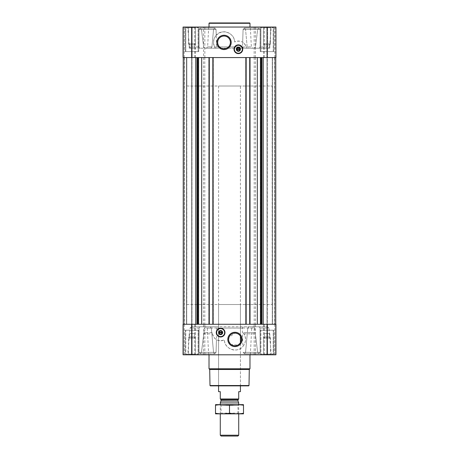 <?xml version="1.0" encoding="UTF-8"?>
<svg xmlns="http://www.w3.org/2000/svg" width="459" height="459" viewBox="0 0 459 459"><rect width="100%" height="100%" fill="white"/><g stroke="black" fill="none" stroke-linecap="round" stroke-linejoin="round"><path stroke-width="0.34" stroke-dasharray="2.29 1.72" d="M240.424 86.017L218.576 86.017L240.424 86.017L240.424 336.172A6.363 6.363 0 0 1 240.424 342.689L237.848 345.099L231.233 344.583L228.898 341.347L228.949 337.354L234.962 333.073L238.978 334.496L240.424 336.172L240.424 304.518L218.576 304.518L240.424 304.518M263.604 43.777L270.506 43.777L263.604 43.777L270.506 43.777L263.604 43.777L263.604 27.695L270.506 27.695L263.604 27.695L262.955 27.047L271.154 27.047L262.955 27.047L271.154 27.047L262.955 27.047L263.604 27.695L270.506 27.695L263.604 27.695L263.604 43.777L264.321 45.022L263.604 43.777M264.321 44.288C264.321 45.223 264.321 45.223 264.321 44.288C265.233 45.223 266.14 45.223 267.052 44.288C266.145 45.223 265.239 45.223 264.321 44.288C264.321 45.223 264.321 45.223 264.321 44.288C264.321 45.223 264.321 45.223 264.321 44.288C265.233 45.223 266.14 45.223 267.052 44.288C267.964 45.223 268.871 45.223 269.783 44.288C268.876 45.223 267.97 45.223 267.052 44.288C266.145 45.223 265.239 45.223 264.321 44.288C264.321 45.223 264.321 45.223 264.321 44.288L264.321 48.212L264.321 44.288L264.321 48.212L267.052 48.212L267.052 44.288C267.964 45.223 268.871 45.223 269.783 44.288C269.783 45.223 269.783 45.223 269.783 44.288C269.783 45.223 269.783 45.223 269.783 44.288C268.876 45.223 267.97 45.223 267.052 44.288L267.052 48.212L269.783 48.212L269.783 44.288C269.783 45.223 269.783 45.223 269.783 44.288C269.783 45.223 269.783 45.223 269.783 44.288L269.783 48.212L264.321 48.212L264.321 44.288M188.494 43.777L195.396 43.777L188.494 43.777L195.396 43.777L188.494 43.777L188.494 27.695L195.396 27.695L188.494 27.695L187.846 27.047L196.045 27.047L187.846 27.047L196.045 27.047L187.846 27.047L188.494 27.695L195.396 27.695L188.494 27.695L188.494 43.777L189.217 45.022L188.494 43.777M189.217 44.288C189.217 45.223 189.217 45.223 189.217 44.288C190.124 45.223 191.03 45.223 191.948 44.288C191.036 45.223 190.129 45.223 189.217 44.288C189.217 45.223 189.217 45.223 189.217 44.288C189.217 45.223 189.217 45.223 189.217 44.288C190.124 45.223 191.03 45.223 191.948 44.288C192.855 45.223 193.761 45.223 194.679 44.288C193.767 45.223 192.86 45.223 191.948 44.288C191.036 45.223 190.129 45.223 189.217 44.288C189.217 45.223 189.217 45.223 189.217 44.288L189.217 48.212L189.217 44.288L189.217 48.212L191.948 48.212L191.948 44.288C192.855 45.223 193.761 45.223 194.679 44.288C194.679 45.223 194.679 45.223 194.679 44.288C194.679 45.223 194.679 45.223 194.679 44.288C193.767 45.223 192.86 45.223 191.948 44.288L191.948 48.212L194.679 48.212L194.679 44.288C194.679 45.223 194.679 45.223 194.679 44.288C194.679 45.223 194.679 45.223 194.679 44.288L194.679 48.212L189.217 48.212L189.217 44.288M216.229 35.263C212.953 39.348 212.603 43.662 215.185 48.212L214.485 46.967C212.236 39.772 214.514 34.844 221.33 32.176C227.498 30.283 234.601 35.458 234.612 41.958C234.669 32.291 221.06 28.601 216.229 35.263L216.051 29.479L214.795 28.074L213.544 29.479L211.938 46.921L213.544 29.479L214.795 28.074L216.051 29.479L216.614 46.921L215.73 48.212L204.725 48.212L203.676 46.967L201.438 29.479L200.015 28.074L198.936 29.479L199.005 46.967L198.936 29.479L200.078 28.074L201.438 29.479L203.676 46.967L204.725 48.212L254.406 48.212L246.506 48.212L254.406 48.212L255.456 46.967L257.683 29.479L259.106 28.074L260.178 29.479L260.104 46.967L260.178 29.479L259.048 28.074L257.683 29.479L255.456 46.967L254.406 48.212L243.413 48.212L242.53 46.921L243.081 29.479L242.679 42.268C240.252 40.759 237.561 40.656 234.612 41.958C240.149 40.019 244.027 41.689 246.248 46.967L246.506 48.212C246.127 45.659 244.848 43.674 242.679 42.268M271.286 27.047L187.714 27.047L271.286 27.047L269.548 46.967L260.104 46.967L259.209 48.212L248.21 48.212L268.182 48.212L259.209 48.212L260.104 46.967L269.548 46.967L268.182 48.212M200.078 28.074L214.858 28.074L200.078 28.074M244.326 28.074L243.081 29.479L244.326 28.074L245.565 29.479L244.326 28.074L259.048 28.074L244.326 28.074M247.166 46.921L245.565 29.479L247.166 46.921L248.21 48.212L252.731 48.212L248.21 48.212L247.166 46.921L251.366 46.921L247.166 46.921M250.327 27.047L208.673 27.047L250.327 27.047L251.366 46.921L252.731 48.212M254.573 328.047L257.683 352.363L259.106 353.769L260.178 352.363L260.064 328.047L260.178 352.363L259.048 353.769L257.683 352.363L255.324 333.854L254.275 332.603L243.046 332.603C246.391 337.25 246.34 341.857 242.897 346.436L242.295 328.093L243.178 326.802L253.517 326.802L254.573 328.047L204.565 328.047L205.615 326.802L253.517 326.802M267.586 326.802L268.945 328.047L260.064 328.047L259.169 326.802L267.586 326.802L259.169 326.802L260.064 328.047L268.945 328.047L271.286 354.796L187.714 354.796L271.286 354.796M254.275 332.603L243.046 332.603L243.953 333.854C247.694 339.562 244.44 347.767 238.232 349.5C231.979 351.818 224.394 346.631 224.388 339.884C218.312 341.863 214.359 339.849 212.523 333.854L212.431 332.603L204.857 332.603L212.431 332.603C212.534 335.661 213.877 338.013 216.453 339.654C218.857 341.089 221.502 341.163 224.388 339.884C224.336 349.66 238.152 353.258 242.897 346.436M204.857 332.603L203.807 333.854L201.438 352.363L200.078 353.769L198.936 352.363L199.045 328.047L198.936 352.363L200.078 353.769L201.438 352.363L204.565 328.047M212.471 354.796L250.327 354.796L212.471 354.796M213.544 352.363L211.329 328.093L213.544 352.363L214.795 353.769L213.544 352.363L198.936 352.363L213.544 352.363M205.615 326.802L215.965 326.802L216.849 328.093L216.051 352.363L214.795 353.769L216.051 352.363L216.453 339.654M244.326 353.769L243.081 352.363L244.326 353.769L245.565 352.363L244.326 353.769L259.048 353.769L244.326 353.769M247.774 328.093L245.565 352.363L247.774 328.093L248.818 326.802L259.169 326.802L248.818 326.802L253.087 326.802L248.818 326.802L247.774 328.093L251.727 328.093L247.774 328.093M210.893 48.212L199.9 48.212L210.893 48.212L206.269 48.212L210.893 48.212L211.938 46.921L210.893 48.212M199.9 48.212L190.818 48.212L199.9 48.212L199.005 46.967L199.9 48.212M215.73 48.212L243.413 48.212M185.149 27.047L198.741 27.047L185.149 27.047L198.741 27.047L185.149 27.047L185.149 51.626L198.741 51.626L185.149 51.626L198.741 51.626L185.149 51.626L185.149 27.047M260.259 27.047L273.851 27.047L260.259 27.047L273.851 27.047L260.259 27.047L260.259 51.626L273.851 51.626L260.259 51.626L273.851 51.626L260.259 51.626L260.259 27.047M275.629 27.047L267.517 27.047L275.629 27.047L275.629 57.57L267.218 57.57L275.934 57.57L275.629 57.57L275.629 27.047M267.517 27.047L274.7 27.047L267.218 27.047L267.517 27.047L267.517 57.57L267.517 27.047M267.052 27.047L275.934 27.047L275.934 57.57L275.934 27.047L275.934 57.57L267.052 57.57L267.052 27.047L183.066 27.047L183.371 27.047L183.066 27.047L183.066 57.57L203.555 57.57L203.555 27.047M191.483 27.047L183.371 27.047L191.782 27.047L184.3 27.047L191.782 27.047L191.483 27.047L191.483 57.57L191.483 27.047M199.94 326.802L191.414 326.802L199.94 326.802L199.045 328.047L199.94 326.802L210.279 326.802L199.94 326.802M210.279 326.802L205.913 326.802L210.279 326.802L211.329 328.093L210.279 326.802M215.965 326.802L243.178 326.802M185.149 354.796L198.741 354.796L185.149 354.796L198.741 354.796L185.149 354.796L185.149 330.216L198.741 330.216L185.149 330.216L198.741 330.216L185.149 330.216L185.149 354.796M260.259 354.796L273.851 354.796L260.259 354.796L273.851 354.796L260.259 354.796L260.259 330.216L273.851 330.216L260.259 330.216L273.851 330.216L260.259 330.216L260.259 354.796M183.066 354.796L203.555 354.796L203.555 324.272L183.066 324.272L191.782 324.272L183.066 324.272L183.066 354.796M191.621 354.796L184.3 354.796L191.621 354.796L191.782 324.272L184.3 324.272L191.621 324.272L191.621 354.796M255.445 354.796L255.445 324.272L275.934 324.272L275.934 354.796L203.555 354.796M275.629 354.796L267.218 354.796L275.629 354.796L275.629 324.272L267.218 324.272L275.934 324.272L275.629 324.272L275.629 354.796M267.379 354.796L274.7 354.796L267.379 354.796L267.218 324.272L274.7 324.272L267.379 324.272L267.379 354.796M191.678 57.57L184.432 57.57L191.977 57.57L191.678 57.57L191.678 324.272L186.733 324.272L191.977 324.272L191.678 324.272L191.678 57.57M249.713 57.57L250.155 57.57L250.155 324.272L250.155 57.57L245.714 57.57L245.714 324.272L245.714 57.57L246.162 57.57L212.838 57.57L213.286 57.57L213.286 324.272L213.286 57.57L208.845 57.57L208.845 324.272L208.845 57.57L209.287 57.57L197.439 57.57L261.796 57.57L249.713 57.57L249.713 324.272L250.155 324.272L198.563 324.272L249.713 324.272M267.322 57.57L272.267 57.57L267.023 57.57L267.322 57.57L267.322 324.272L272.267 324.272L267.023 324.272L267.322 324.272L267.322 57.57M204.84 354.796L204.84 324.272L203.555 324.272M204.84 324.272L255.445 324.272M275.934 354.796L275.934 324.272L275.934 354.796M195.827 324.272L183.239 324.272L197.439 324.272L195.827 324.272L195.827 57.57L197.439 57.57L183.239 57.57L195.827 57.57M186.652 324.272L186.515 57.57L186.652 324.272M191.81 324.272L184.432 324.272L191.81 324.272L191.81 57.57L191.81 324.272M197.439 324.272L198.563 324.272L197.439 324.272L197.439 57.57M261.796 324.272L275.761 324.272L261.796 324.272L261.796 57.57L275.761 57.57L272.348 57.57L272.348 324.272L272.348 57.57L275.761 57.57L261.796 57.57M267.19 324.272L274.568 324.272L267.19 324.272L267.023 57.57L274.568 57.57L267.19 57.57L267.19 324.272M186.733 57.57L186.733 324.272L186.733 57.57M186.515 57.57L183.239 57.57L186.515 57.57L186.515 324.272L186.515 57.57M272.348 57.57L272.348 324.272L272.348 57.57M246.162 57.57L246.162 324.272M212.838 57.57L212.838 324.272M209.287 57.57L209.287 324.272M191.621 57.57L184.3 57.57L191.621 57.57L191.621 27.047L191.621 57.57M267.052 57.57L203.555 57.57M267.379 57.57L274.7 57.57L267.379 57.57L267.379 27.047L267.379 57.57M183.066 57.57L183.066 27.047L183.066 57.57M209.017 354.796L249.983 354.796L209.017 354.796M257.683 352.363L243.081 352.363L257.683 352.363M260.178 352.363L245.565 352.363L260.178 352.363M214.795 353.769L200.078 353.769L214.795 353.769M216.051 352.363L201.438 352.363L216.051 352.363M249.983 27.047L209.017 27.047L249.983 27.047M213.544 29.479L198.936 29.479L213.544 29.479M216.051 29.479L201.438 29.479L216.051 29.479M257.683 29.479L243.081 29.479L257.683 29.479M260.178 29.479L245.565 29.479L260.178 29.479M248.669 385.864L210.331 385.864M218.576 86.017L218.576 385.864L240.424 385.864L218.576 385.864L218.576 304.518M249.007 385.52L209.993 385.52M249.289 369.489L209.711 369.489M249.983 368.795L209.017 368.795M220.624 328.237A4.372 4.372 0 0 1 224.411 334.789A4.372 4.372 0 0 1 216.837 334.789A4.372 4.372 0 0 1 220.624 328.237M220.624 328.506A4.097 4.097 0 0 1 224.17 334.651A4.097 4.097 0 0 1 217.078 334.651A4.097 4.097 0 0 1 220.624 328.506M220.624 330.738A1.865 1.865 0 0 1 222.236 333.538A1.865 1.865 0 0 1 219.012 333.538A1.865 1.865 0 0 1 220.624 330.738M219.259 332.878L221.99 332.878L221.99 332.333L219.259 332.333L219.259 332.878M260.907 330.216L273.203 330.216L260.907 330.216L273.203 330.216L260.907 330.216L260.907 354.113L273.203 354.113L260.907 354.113L273.203 354.113L260.907 354.113L260.907 330.216M185.797 330.216L198.093 330.216L185.797 330.216L198.093 330.216L185.797 330.216L185.797 354.113L198.093 354.113L185.797 354.113L198.093 354.113L185.797 354.113L185.797 330.216M261.59 354.796L272.52 354.796L261.59 354.796L260.907 354.113L261.59 354.796L272.52 354.796L261.59 354.796M262.955 354.796L271.154 354.796L262.955 354.796L271.154 354.796L262.955 354.796L263.604 354.147L270.506 354.147L263.604 354.147L263.604 338.065L270.506 338.065L263.604 338.065L270.506 338.065L263.604 338.065L263.604 354.147L270.506 354.147L263.604 354.147L262.955 354.796M186.48 354.796L197.41 354.796L186.48 354.796L185.797 354.113L186.48 354.796L197.41 354.796L186.48 354.796M187.846 354.796L196.045 354.796L187.846 354.796L196.045 354.796L187.846 354.796L188.494 354.147L195.396 354.147L188.494 354.147L188.494 338.065L195.396 338.065L188.494 338.065L195.396 338.065L188.494 338.065L188.494 354.147L195.396 354.147L188.494 354.147L187.846 354.796M264.321 337.554C264.321 336.619 264.321 336.619 264.321 337.554C264.321 336.619 264.321 336.619 264.321 337.554C265.233 336.619 266.14 336.619 267.052 337.554C267.964 336.619 268.871 336.619 269.783 337.554C269.783 336.619 269.783 336.619 269.783 337.554C269.783 336.619 269.783 336.619 269.783 337.554C268.876 336.619 267.97 336.619 267.052 337.554C266.145 336.619 265.239 336.619 264.321 337.554C264.321 336.619 264.321 336.619 264.321 337.554C264.321 336.619 264.321 336.619 264.321 337.554C265.233 336.619 266.14 336.619 267.052 337.554C267.964 336.619 268.871 336.619 269.783 337.554C269.783 336.619 269.783 336.619 269.783 337.554C269.783 336.619 269.783 336.619 269.783 337.554C268.876 336.619 267.97 336.619 267.052 337.554C266.145 336.619 265.239 336.619 264.321 337.554L264.321 333.63L264.321 337.554L264.321 333.63L267.052 333.63L267.052 337.554L267.052 333.63L269.783 333.63L269.783 337.554L269.783 333.63L264.321 333.63L264.321 337.554M189.217 337.554C189.217 336.619 189.217 336.619 189.217 337.554C189.217 336.619 189.217 336.619 189.217 337.554C190.124 336.619 191.03 336.619 191.948 337.554C192.855 336.619 193.761 336.619 194.679 337.554C194.679 336.619 194.679 336.619 194.679 337.554C194.679 336.619 194.679 336.619 194.679 337.554C193.767 336.619 192.86 336.619 191.948 337.554C191.036 336.619 190.129 336.619 189.217 337.554C189.217 336.619 189.217 336.619 189.217 337.554C189.217 336.619 189.217 336.619 189.217 337.554C190.124 336.619 191.03 336.619 191.948 337.554C192.855 336.619 193.761 336.619 194.679 337.554C194.679 336.619 194.679 336.619 194.679 337.554C194.679 336.619 194.679 336.619 194.679 337.554C193.767 336.619 192.86 336.619 191.948 337.554C191.036 336.619 190.129 336.619 189.217 337.554L189.217 333.63L189.217 337.554L189.217 333.63L191.948 333.63L191.948 337.554L191.948 333.63L194.679 333.63L194.679 337.554L194.679 333.63L189.217 333.63L189.217 337.554M191.948 333.63L191.948 337.554L191.948 333.63L194.679 333.63L194.679 337.554L194.679 333.63L191.948 333.63M267.052 333.63L267.052 337.554L267.052 333.63L269.783 333.63L269.783 337.554L269.783 333.63L267.052 333.63M249.983 23.294L209.017 23.294M249.644 22.95L209.356 22.95M224.038 36.049A6.363 6.363 0 0 1 229.546 45.59A6.363 6.363 0 0 1 218.53 45.59A6.363 6.363 0 0 1 224.038 36.049M238.376 44.867A4.372 4.372 0 0 1 242.163 51.425A4.372 4.372 0 0 1 234.589 51.425A4.372 4.372 0 0 1 238.376 44.867M238.376 45.143A4.097 4.097 0 0 1 241.922 51.288A4.097 4.097 0 0 1 234.83 51.288A4.097 4.097 0 0 1 238.376 45.143M238.376 47.375A1.865 1.865 0 0 1 239.988 50.169A1.865 1.865 0 0 1 236.764 50.169A1.865 1.865 0 0 1 238.376 47.375M237.01 49.509L239.741 49.509L239.741 48.964L237.01 48.964L237.01 49.509M260.907 51.626L273.203 51.626L260.907 51.626L273.203 51.626L260.907 51.626L260.907 27.729L273.203 27.729L260.907 27.729L273.203 27.729L260.907 27.729L261.59 27.047L272.52 27.047L261.59 27.047L272.52 27.047L261.59 27.047L260.907 27.729L260.907 51.626M185.797 51.626L198.093 51.626L185.797 51.626L198.093 51.626L185.797 51.626L185.797 27.729L198.093 27.729L185.797 27.729L198.093 27.729L185.797 27.729L186.48 27.047L197.41 27.047L186.48 27.047L197.41 27.047L186.48 27.047L185.797 27.729L185.797 51.626M189.217 48.212L191.948 48.212L191.948 44.288L191.948 48.212L194.679 48.212L194.679 44.288L194.679 48.212L189.217 48.212M264.321 48.212L267.052 48.212L267.052 44.288L267.052 48.212L269.783 48.212L269.783 44.288L269.783 48.212L264.321 48.212M186.824 304.518L272.176 304.518L186.824 304.518L186.824 57.57L272.176 57.57L186.824 57.57L272.176 57.57L186.824 57.57L186.824 86.017L272.176 86.017L186.824 86.017M220.28 398.986L238.72 398.986L220.28 399.181L220.28 391.665L218.576 391.665M220.486 399.181L238.514 399.181L220.486 399.181M238.72 398.986L238.72 391.665L240.424 391.665M237.882 436.05L221.118 436.05M238.72 435.212L220.28 435.212M238.72 402.922L220.28 402.922M220.28 413.857L220.28 404.643L238.72 404.643L220.28 404.643L221.02 405.377L237.98 405.377L221.02 405.377L221.02 413.117L237.98 413.117L221.02 413.117L220.28 413.857L238.72 413.857L220.28 413.857M243.465 413.857L215.535 413.857M243.499 413.272C243.499 414.029 243.499 414.029 243.499 413.272L243.499 405.228C243.499 404.465 243.499 404.465 243.499 405.228C238.829 404.465 234.165 404.465 229.5 405.228C224.835 404.465 220.171 404.465 215.501 405.228C215.501 404.465 215.501 404.465 215.501 405.228L215.501 413.272C215.501 414.029 215.501 414.029 215.501 413.272C220.171 414.035 224.835 414.035 229.5 413.272C234.165 414.035 238.829 414.035 243.499 413.272M229.5 413.272L229.5 405.228M243.465 404.643L215.535 404.643M214.485 46.967L246.248 46.967M199.005 46.967L189.452 46.967L199.005 46.967M216.614 46.921L242.53 46.921M211.938 46.921L207.634 46.921L211.938 46.921M243.953 333.854L255.324 333.854M203.807 333.854L212.523 333.854M199.045 328.047L190.055 328.047L199.045 328.047M216.849 328.093L242.295 328.093M211.329 328.093L207.273 328.093L211.329 328.093M260.437 57.57L260.437 324.272M255.491 57.57L255.491 324.272M272.267 57.57L272.267 324.272L272.267 57.57M183.371 354.796L183.371 324.272L183.371 354.796M191.483 354.796L191.483 324.272L191.483 354.796M191.948 354.796L191.948 324.272M194.714 354.796L194.714 324.272M195.442 354.796L195.442 324.272M254.16 354.796L254.16 324.272M263.558 354.796L263.558 324.272M264.286 354.796L264.286 324.272M267.052 354.796L267.052 324.272M267.517 354.796L267.517 324.272L267.517 354.796M198.563 57.57L198.563 324.272M203.509 57.57L203.509 324.272M184.323 57.57L184.323 324.272L184.323 57.57M184.214 57.57L184.214 324.272L184.214 57.57M195.936 57.57L195.936 324.272M197.204 57.57L197.204 324.272M198.368 57.57L198.368 324.272M204.794 57.57L204.794 324.272M254.206 57.57L254.206 324.272M260.632 57.57L260.632 324.272M261.561 57.57L261.561 324.272M263.064 57.57L263.064 324.272M263.173 57.57L263.173 324.272M274.786 57.57L274.786 324.272L274.786 57.57M274.677 57.57L274.677 324.272L274.677 57.57M272.485 57.57L272.485 324.272L272.485 57.57M249.845 57.57L249.845 324.272M250.017 57.57L250.017 324.272M249.88 57.57L249.88 324.272M245.99 57.57L245.99 324.272M245.852 57.57L245.852 324.272M246.024 57.57L246.024 324.272M212.976 57.57L212.976 324.272M213.148 57.57L213.148 324.272M213.01 57.57L213.01 324.272M209.12 57.57L209.12 324.272M208.983 57.57L208.983 324.272M209.155 57.57L209.155 324.272M183.371 57.57L183.371 27.047L183.371 57.57M191.948 57.57L191.948 27.047M194.714 57.57L194.714 27.047M195.442 57.57L195.442 27.047M204.84 57.57L204.84 27.047M254.16 57.57L254.16 27.047M255.445 57.57L255.445 27.047M263.558 57.57L263.558 27.047M264.286 57.57L264.286 27.047M238.032 401.04L220.968 401.04M238.003 400.862L220.997 400.862M238.003 399.691L220.997 399.691M269.783 45.022L270.506 43.777L270.506 27.695L271.154 27.047L270.506 27.695L270.506 43.777L269.783 45.022M194.679 45.022L195.396 43.777L195.396 27.695L196.045 27.047L195.396 27.695L195.396 43.777L194.679 45.022M190.818 48.212L189.452 46.967L187.714 27.047M208.673 27.047L207.634 46.921L206.269 48.212M191.414 326.802L190.055 328.047L187.714 354.796M250.327 354.796L251.727 328.093L253.087 326.802M208.673 354.796L207.273 328.093L205.913 326.802M191.782 354.796L191.782 324.272L191.782 354.796M184.3 354.796L184.3 324.272M267.218 354.796L267.218 324.272L267.218 354.796M274.7 354.796L274.7 324.272M183.239 57.57L183.239 324.272M275.761 57.57L275.761 324.272M267.023 57.57L267.023 324.272L267.023 57.57M274.568 57.57L274.568 324.272M191.977 57.57L191.977 324.272L191.977 57.57M184.432 57.57L184.432 324.272M191.782 57.57L191.782 27.047L191.782 57.57M184.3 57.57L184.3 27.047M267.218 57.57L267.218 27.047L267.218 57.57M274.7 57.57L274.7 27.047M259.106 353.774L244.383 353.774L259.106 353.774M258.985 353.774L244.263 353.774L258.985 353.774M214.737 353.774L200.015 353.774L214.737 353.774M214.858 353.774L200.135 353.774L214.858 353.774M214.858 28.074L200.135 28.074L214.858 28.074M214.737 28.074L200.015 28.074L214.737 28.074M258.985 28.074L244.263 28.074L258.985 28.074M259.106 28.074L244.383 28.074L259.106 28.074M273.851 354.796L273.851 330.216L273.851 354.796M198.741 354.796L198.741 330.216L198.741 354.796M272.52 354.796L273.203 354.113L273.203 330.216L273.203 354.113L272.52 354.796M197.41 354.796L198.093 354.113L198.093 330.216L198.093 354.113L197.41 354.796M270.506 354.147L271.154 354.796L270.506 354.147L270.506 338.065L269.783 336.82L270.506 338.065L270.506 354.147M264.321 336.82L263.604 338.065L264.321 336.82M195.396 354.147L196.045 354.796L195.396 354.147L195.396 338.065L194.679 336.82L195.396 338.065L195.396 354.147M189.217 336.82L188.494 338.065L189.217 336.82M273.851 51.626L273.851 27.047L273.851 51.626M198.741 51.626L198.741 27.047L198.741 51.626M273.203 51.626L273.203 27.729L272.52 27.047L273.203 27.729L273.203 51.626M198.093 51.626L198.093 27.729L197.41 27.047L198.093 27.729L198.093 51.626M240.424 385.864L240.424 342.689L240.424 385.864M272.176 304.518L272.176 86.017M238.72 413.857L238.72 404.643L237.98 405.377L237.98 413.117L238.72 413.857"/><path stroke-width="0.69" d="M234.962 333.073A6.363 6.363 0 0 1 240.47 342.615A6.363 6.363 0 0 1 229.454 342.615A6.363 6.363 0 0 1 234.962 333.073M240.424 342.689L240.424 336.172L240.424 342.689M191.948 27.047L183.066 27.047L183.066 57.57L191.948 57.57L191.948 27.047L275.934 27.047L275.934 57.57L191.948 57.57M275.934 354.796L183.066 354.796L183.066 324.272L275.934 324.272L275.934 354.796M201.673 57.57L201.673 324.272M257.327 57.57L257.327 324.272M220.624 328.237A4.372 4.372 0 0 1 224.411 334.789A4.372 4.372 0 0 1 216.837 334.789A4.372 4.372 0 0 1 220.624 328.237M234.962 332.276A7.155 7.155 0 0 1 241.159 343.011A7.155 7.155 0 0 1 228.766 343.011A7.155 7.155 0 0 1 234.962 332.276M249.713 57.57L249.713 324.272M246.162 57.57L246.162 324.272M212.838 57.57L212.838 324.272M209.287 57.57L209.287 324.272M238.376 44.867A4.372 4.372 0 0 1 242.163 51.425A4.372 4.372 0 0 1 234.589 51.425A4.372 4.372 0 0 1 238.376 44.867M224.038 35.257A7.155 7.155 0 0 1 230.234 45.986A7.155 7.155 0 0 1 217.841 45.986A7.155 7.155 0 0 1 224.038 35.257M249.007 385.52L209.993 385.52L210.331 385.864L248.669 385.864L249.007 385.52L249.289 369.489L249.983 368.795L249.983 354.796M209.993 385.52L209.711 369.489L249.289 369.489M209.711 369.489L209.017 368.795L249.983 368.795M209.017 368.795L209.017 354.796M220.624 331.082A1.52 1.52 0 0 1 221.944 333.366A1.52 1.52 0 0 1 219.304 333.366A1.52 1.52 0 0 1 220.624 331.082M219.259 332.333L221.99 332.333L221.99 332.878L219.259 332.878L219.259 332.333M220.624 330.738A1.865 1.865 0 0 1 222.236 333.538A1.865 1.865 0 0 1 219.012 333.538A1.865 1.865 0 0 1 220.624 330.738M220.624 330.555A2.048 2.048 0 0 1 222.397 333.63A2.048 2.048 0 0 1 218.851 333.63A2.048 2.048 0 0 1 220.624 330.555M220.624 328.61A3.993 3.993 0 0 1 224.084 334.6A3.993 3.993 0 0 1 217.164 334.6A3.993 3.993 0 0 1 220.624 328.61M220.624 328.506A4.097 4.097 0 0 1 224.17 334.651A4.097 4.097 0 0 1 217.078 334.651A4.097 4.097 0 0 1 220.624 328.506M209.017 27.047L209.017 23.294L249.983 23.294L249.983 27.047M209.017 23.294L209.356 22.95L249.644 22.95L249.983 23.294M224.038 36.049A6.363 6.363 0 0 1 229.546 45.59A6.363 6.363 0 0 1 218.53 45.59A6.363 6.363 0 0 1 224.038 36.049M238.376 47.713A1.52 1.52 0 0 1 239.696 49.997A1.52 1.52 0 0 1 237.056 49.997A1.52 1.52 0 0 1 238.376 47.713M237.01 48.964L239.741 48.964L239.741 49.509L237.01 49.509L237.01 48.964M238.376 47.375A1.865 1.865 0 0 1 239.988 50.169A1.865 1.865 0 0 1 236.764 50.169A1.865 1.865 0 0 1 238.376 47.375M238.376 47.191A2.048 2.048 0 0 1 240.149 50.26A2.048 2.048 0 0 1 236.603 50.26A2.048 2.048 0 0 1 238.376 47.191M238.376 45.246A3.993 3.993 0 0 1 241.836 51.236A3.993 3.993 0 0 1 234.916 51.236A3.993 3.993 0 0 1 238.376 45.246M238.376 45.143A4.097 4.097 0 0 1 241.922 51.288A4.097 4.097 0 0 1 234.83 51.288A4.097 4.097 0 0 1 238.376 45.143M238.72 398.986L220.28 398.986L238.72 399.181L238.72 391.665L240.424 391.665L240.424 385.864M220.28 398.986L220.28 391.665L218.576 391.665L218.576 385.864M238.72 435.212L220.28 435.212L221.118 436.05L237.882 436.05L238.72 435.212L238.72 413.857M220.28 404.643L220.28 402.922L238.72 402.922L238.72 404.643M220.28 435.212L220.28 413.857M220.486 399.181L220.997 399.691L220.997 400.862L220.28 402.922M215.501 413.852L243.499 413.852M243.499 413.272C243.499 414.029 243.499 414.029 243.499 413.272C238.829 414.035 234.165 414.035 229.5 413.272C224.835 414.035 220.171 414.035 215.501 413.272C215.501 414.029 215.501 414.029 215.501 413.272L215.501 405.228C215.501 404.465 215.501 404.465 215.501 405.228C220.171 404.465 224.835 404.465 229.5 405.228C234.165 404.465 238.829 404.465 243.499 405.228C243.499 404.465 243.499 404.465 243.499 405.228L243.499 413.272M229.5 413.272L229.5 405.228M215.501 404.649L243.499 404.649M209.017 57.57L209.017 324.272M213.114 57.57L213.114 324.272M245.886 57.57L245.886 324.272M249.983 57.57L249.983 324.272M267.052 354.796L267.052 324.272M191.948 354.796L191.948 324.272M263.173 57.57L263.173 324.272M263.064 57.57L263.064 324.272M261.796 57.57L261.796 324.272M261.561 57.57L261.561 324.272M261.165 57.57L261.165 324.272M260.437 57.57L260.437 324.272M198.563 57.57L198.563 324.272M197.835 57.57L197.835 324.272M197.439 57.57L197.439 324.272M197.204 57.57L197.204 324.272M195.936 57.57L195.936 324.272M195.827 57.57L195.827 324.272M267.052 57.57L267.052 27.047M220.624 328.3A4.303 4.303 0 0 1 224.348 334.754A4.303 4.303 0 0 1 216.895 334.754A4.303 4.303 0 0 1 220.624 328.3M238.376 44.936A4.303 4.303 0 0 1 242.105 51.391A4.303 4.303 0 0 1 234.652 51.391A4.303 4.303 0 0 1 238.376 44.936M220.968 401.04L238.032 401.04L238.72 402.922M220.997 400.862L238.032 401.04M220.997 399.691L238.003 399.691L238.514 399.181M275.761 57.57L275.761 324.272M183.239 57.57L183.239 324.272M238.003 400.862L238.003 399.691"/></g></svg>
